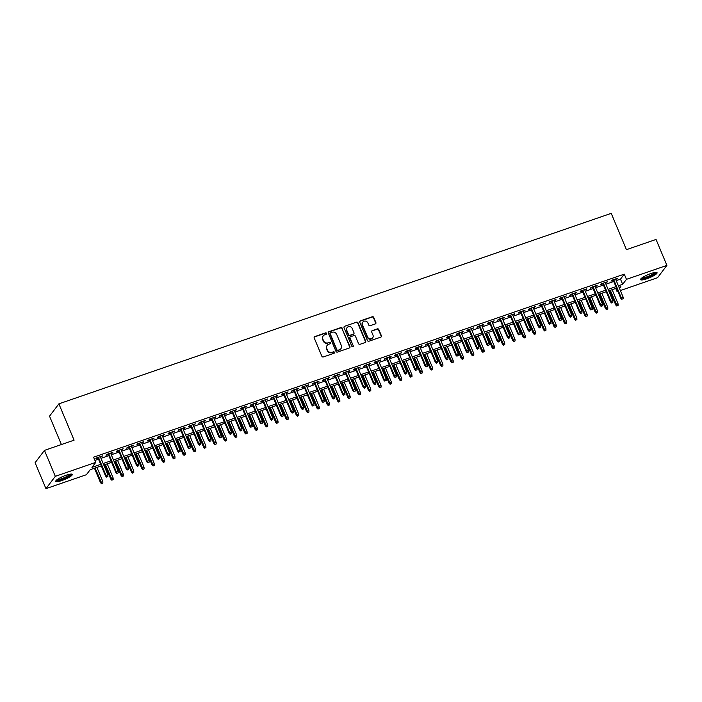 <?xml version="1.0" encoding="UTF-8"?>
<svg xmlns="http://www.w3.org/2000/svg" width="702" height="702" viewBox="0 0 702 702"><rect width="100%" height="100%" fill="white"/><g stroke="black" fill="none" stroke-linecap="round" stroke-linejoin="round"><path stroke-width="1.05" d="M326.544 333.345A0.79 0.737 37.2 0 0 325.544 332.88L314.794 336.583A1.123 1.044 37.2 0 0 314.206 337.952L321.876 356.291A1.123 1.044 37.2 0 0 323.315 356.958L334.064 353.246A0.79 0.737 37.2 0 0 334.477 352.29A0.79 0.737 37.2 0 0 333.468 351.825L332.072 352.307A3.598 3.352 37.2 0 1 327.474 350.158L326.834 348.631A3.598 3.352 37.2 0 1 328.712 344.252L330.098 343.778A0.79 0.737 37.2 0 0 330.51 342.822A0.79 0.737 37.2 0 0 329.501 342.348L328.115 342.83A3.598 3.352 37.2 0 1 323.517 340.689L322.876 339.163A3.598 3.352 37.2 0 1 324.745 334.784L326.14 334.301A0.79 0.737 37.2 0 0 326.544 333.345M326.316 334.213A0.79 0.737 37.2 0 0 325.289 333.213L314.54 336.916A1.123 1.044 37.2 0 0 314.215 337.1M334.24 353.159A0.79 0.737 37.2 0 0 333.213 352.158L332.072 352.307M330.273 343.69A0.79 0.737 37.2 0 0 329.247 342.681L328.115 342.83M646.849 278.773A8.942 1.72 -22.7 0 1 640.575 279.624A8.942 1.72 -22.7 0 1 650.798 273.578A8.942 1.72 -22.7 0 1 657.072 272.727A8.942 1.72 -22.7 0 1 646.849 278.773M62.057 480.475A8.942 1.72 -22.7 0 1 55.783 481.326A8.942 1.72 -22.7 0 1 66.006 475.272A8.942 1.72 -22.7 0 1 72.28 474.42A8.942 1.72 -22.7 0 1 62.057 480.475M375.298 323.929A1.123 1.044 37.2 0 0 375.886 322.569L373.736 317.418A1.123 1.044 37.2 0 0 372.297 316.751L360.363 320.867A1.123 1.044 37.2 0 0 359.775 322.236L367.444 340.567A1.123 1.044 37.2 0 0 368.883 341.242L380.817 337.127A1.123 1.044 37.2 0 0 381.405 335.758L378.808 329.545A1.123 1.044 37.2 0 0 377.369 328.869L372.262 330.633A1.123 1.044 37.2 0 0 371.674 332.002L372.964 335.082A3.01 2.799 37.2 0 1 369.936 338.855A3.01 2.799 37.2 0 1 367.55 336.951L362.504 324.877A3.01 2.799 37.2 0 1 365.523 321.112A3.01 2.799 37.2 0 1 367.909 323.017L368.752 325.026A1.123 1.044 37.2 0 0 370.191 325.693L375.298 323.929M101.316 465.874L90.189 469.708L86.399 474.71L45.955 488.653L35.1 462.715L44.463 450.386L74.087 440.172L58.889 403.843L611.223 213.347L626.421 249.666L656.045 239.443L666.9 265.391L657.537 277.72L620.375 290.54M44.463 450.386L55.309 476.333L95.762 462.381L91.962 467.374L100.684 464.373M616.224 280.625L620.489 279.15L624.28 274.149L93.585 457.195L95.762 462.381M624.28 274.149L626.456 279.343L666.9 265.391M342.278 328.273A1.123 1.044 37.2 0 0 340.839 327.597L328.905 331.721A1.123 1.044 37.2 0 0 328.317 333.081L335.986 351.421A1.123 1.044 37.2 0 0 337.425 352.088L349.359 347.973A1.123 1.044 37.2 0 0 349.947 346.604L342.023 328.606A1.123 1.044 37.2 0 0 340.584 327.931L328.65 332.046A1.123 1.044 37.2 0 0 328.325 332.239M344.629 326.29L356.572 322.174A1.123 1.044 37.2 0 1 358.002 322.841L365.672 341.181A1.123 1.044 37.2 0 1 365.093 342.55L359.986 344.313A1.123 1.044 37.2 0 1 358.546 343.638L355.431 336.205A1.123 1.044 37.2 0 0 353.992 335.538L350.605 336.706A1.123 1.044 37.2 0 0 350.026 338.074L353.264 345.814A0.79 0.737 37.2 0 1 352.474 346.797A0.79 0.737 37.2 0 1 351.842 346.305L344.05 327.658A1.123 1.044 37.2 0 1 344.629 326.29L356.572 322.174M100.518 457.204L102.571 455.879L96.393 458.011L95.762 458.836L98.043 458.055M110.819 453.65L112.882 452.325L106.695 454.457L106.063 455.282L108.345 454.501M121.121 450.087L123.183 448.762L116.997 450.895L116.365 451.728L118.656 450.947M131.432 446.533L133.485 445.208L127.308 447.341L126.676 448.174L128.957 447.393M141.734 442.98L143.796 441.655L137.61 443.787L136.978 444.62L139.259 443.839M152.036 439.426L154.098 438.101L147.911 440.233L147.28 441.067L149.57 440.286M162.346 435.872L164.4 434.547L158.222 436.679L157.59 437.513L159.872 436.732M172.648 432.318L174.71 430.993L168.524 433.125L167.892 433.959L170.174 433.169M182.95 428.764L185.012 427.439L178.826 429.571L178.194 430.405L180.484 429.615M193.261 425.21L195.314 423.885L189.136 426.017L188.505 426.851L190.786 426.061M203.562 421.656L205.625 420.331L199.438 422.464L198.806 423.297L201.088 422.507M213.864 418.102L215.926 416.777L209.74 418.91L209.108 419.743L211.399 418.954M224.175 414.549L226.228 413.224L220.051 415.356L219.419 416.189L221.7 415.4M234.477 410.995L236.539 409.67L230.353 411.802L229.721 412.636L232.002 411.846M244.779 407.441L246.841 406.116L240.654 408.248L240.023 409.082L242.313 408.292M255.089 403.887L257.143 402.562L250.965 404.694L250.333 405.528L252.615 404.738M265.391 400.333L267.453 399.008L261.267 401.14L260.635 401.974L262.917 401.184M275.693 396.779L277.755 395.454L271.569 397.586L270.937 398.42L273.227 397.63M286.004 393.225L288.057 391.9L281.879 394.033L281.248 394.866L283.529 394.076M296.305 389.671L298.368 388.346L292.181 390.479L291.549 391.312L293.831 390.523M306.607 386.118L308.669 384.793L302.483 386.925L301.851 387.758L304.142 386.969M316.918 382.564L318.971 381.239L312.794 383.371L312.162 384.205L314.443 383.415M327.22 379.01L329.282 377.685L323.095 379.817L322.464 380.651L324.745 379.861M337.522 375.456L339.584 374.131L333.397 376.263L332.766 377.097L335.056 376.307M347.832 371.902L349.886 370.577L343.708 372.709L343.076 373.543L345.358 372.753M358.134 368.348L360.196 367.023L354.01 369.155L353.378 369.989L355.66 369.199M368.436 364.794L370.498 363.469L364.312 365.602L363.68 366.435L365.97 365.645M378.747 361.24L380.8 359.915L374.622 362.048L373.99 362.881L376.272 362.092M389.048 357.687L391.111 356.362L384.924 358.494L384.292 359.327L386.574 358.538M399.35 354.133L401.412 352.808L395.226 354.94L394.594 355.774L396.884 354.984M409.661 350.579L411.714 349.254L405.537 351.386L404.905 352.22L407.186 351.43M419.963 347.025L422.025 345.7L415.838 347.832L415.207 348.666L417.488 347.876M430.265 343.471L432.327 342.146L426.14 344.278L425.509 345.112L427.799 344.322M440.575 339.917L442.629 338.592L436.451 340.724L435.819 341.549L438.101 340.768M450.877 336.363L452.939 335.038L446.753 337.171L446.121 337.995L448.402 337.214M461.179 332.801L463.241 331.476L457.055 333.608L456.423 334.442L458.713 333.661M471.49 329.247L473.543 327.922L467.365 330.054L466.733 330.888L469.015 330.107M481.791 325.693L483.853 324.368L477.667 326.5L477.035 327.334L479.317 326.553M492.093 322.139L494.155 320.814L487.969 322.946L487.337 323.78L489.627 322.999M502.404 318.585L504.457 317.26L498.28 319.392L497.648 320.226L499.929 319.445M512.706 315.031L514.768 313.706L508.581 315.839L507.95 316.672L510.231 315.882M523.008 311.477L525.07 310.152L518.883 312.285L518.251 313.118L520.542 312.329M533.318 307.924L535.372 306.598L529.194 308.731L528.562 309.564L530.844 308.775M543.62 304.37L545.682 303.045L539.496 305.177L538.864 306.011L541.145 305.221M553.922 300.816L555.984 299.491L549.798 301.623L549.166 302.457L551.456 301.667M564.232 297.262L566.286 295.937L560.108 298.069L559.476 298.903L561.758 298.113M574.534 293.708L576.596 292.383L570.41 294.515L569.778 295.349L572.06 294.559M584.836 290.154L586.898 288.829L580.712 290.961L580.08 291.795L582.37 291.005M595.147 286.6L597.2 285.275L591.023 287.408L590.391 288.241L592.672 287.451M605.449 283.046L607.511 281.721L601.324 283.854L600.693 284.687L602.974 283.898M94.937 460.415L98.517 459.178M100.983 458.327L108.819 455.624M111.293 454.773L119.121 452.07M121.595 451.219L129.431 448.517M131.897 447.665L139.733 444.963M142.208 444.112L150.035 441.409M152.51 440.558L160.346 437.855M162.811 437.004L170.647 434.301M173.122 433.45L180.949 430.747M183.424 429.896L191.26 427.193M193.726 426.342L201.562 423.639M204.036 422.788L211.864 420.086M214.338 419.234L222.174 416.532M224.64 415.681L232.476 412.978M234.951 412.127L242.778 409.424M245.252 408.573L253.089 405.87M255.554 405.019L263.39 402.316M265.865 401.465L273.692 398.762M276.167 397.911L284.003 395.208M286.469 394.357L294.305 391.655M296.779 390.803L304.607 388.101M307.081 387.25L314.917 384.547M317.383 383.687L325.219 380.993M327.694 380.133L335.521 377.439M337.995 376.579L345.832 373.885M348.297 373.025L356.133 370.331M358.608 369.471L366.435 366.769M368.91 365.917L376.746 363.215M379.212 362.364L387.048 359.661M389.522 358.81L397.35 356.107M399.824 355.256L407.66 352.553M410.126 351.702L417.962 348.999M420.437 348.148L428.264 345.445M430.738 344.594L438.575 341.892M441.04 341.04L448.876 338.338M451.351 337.486L459.178 334.784M461.653 333.933L469.489 331.23M471.955 330.379L479.791 327.676M482.265 326.825L490.093 324.122M492.567 323.271L500.403 320.568M502.869 319.717L510.705 317.014M513.18 316.163L521.007 313.461M523.481 312.609L531.317 309.907M533.783 309.055L541.619 306.353M544.094 305.502L551.921 302.799M554.396 301.948L562.232 299.245M564.698 298.394L572.534 295.691M575.008 294.84L582.836 292.137M585.31 291.286L593.146 288.583M595.612 287.732L603.448 285.03M605.923 284.178L613.75 281.476M615.751 279.493L617.813 278.167L611.626 280.3L610.994 281.133L613.285 280.344M58.889 403.843L49.535 416.172L61.399 444.541M45.955 488.653L55.309 476.333M617.9 291.391L617.093 291.672L617.69 290.882M615.751 288.443L617.093 291.672M619.515 288.487L620.893 286.67L619.024 287.311M616.549 288.171L608.722 290.865M606.247 291.725L598.411 294.419M595.945 295.279L588.109 297.973M585.635 298.833L577.807 301.535M575.333 302.387L567.497 305.089M565.031 305.94L557.195 308.643M554.72 309.494L546.893 312.197M544.419 313.048L536.582 315.751M534.117 316.602L526.281 319.305M523.806 320.156L515.979 322.859M513.504 323.71L505.668 326.412M503.202 327.264L495.366 329.966M492.892 330.817L485.064 333.52M482.59 334.371L474.754 337.074M472.288 337.925L464.452 340.628M461.977 341.479L454.15 344.182M451.676 345.033L443.839 347.736M441.374 348.587L433.538 351.29M431.063 352.141L423.236 354.843M420.761 355.695L412.925 358.397M410.459 359.248L402.623 361.951M400.149 362.802L392.321 365.505M389.847 366.356L382.011 369.059M379.545 369.91L371.709 372.613M369.234 373.464L361.407 376.167M358.933 377.018L351.097 379.721M348.631 380.572L340.795 383.274M338.32 384.126L330.493 386.828M328.018 387.679L320.182 390.382M317.716 391.233L309.88 393.936M307.406 394.787L299.578 397.49M297.104 398.341L289.268 401.044M286.802 401.904L278.966 404.598M276.491 405.458L268.664 408.152M266.19 409.012L258.354 411.705M255.888 412.565L248.052 415.259M245.577 416.119L237.75 418.822M235.275 419.673L227.439 422.376M224.973 423.227L217.137 425.93M214.663 426.781L206.836 429.484M204.361 430.335L196.525 433.037M194.059 433.889L186.223 436.591M183.749 437.443L175.921 440.145M173.447 440.996L165.611 443.699M163.145 444.55L155.309 447.253M152.834 448.104L145.007 450.807M142.532 451.658L134.696 454.361M132.23 455.212L124.394 457.915M121.92 458.766L114.093 461.468M111.618 462.32L103.791 465.022M618.392 285.811L622.656 284.336L626.456 279.343M103.159 463.513L110.986 460.819M113.461 459.959L121.297 457.265M123.763 456.405L131.599 453.711M134.073 452.851L141.901 450.149M144.375 449.298L152.211 446.595M154.677 445.744L162.513 443.041M164.988 442.19L172.815 439.487M175.289 438.636L183.125 435.933M185.591 435.082L193.427 432.379M195.902 431.528L203.729 428.825M206.204 427.974L214.04 425.272M216.506 424.42L224.342 421.718M226.816 420.867L234.643 418.164M237.118 417.313L244.954 414.61M247.42 413.759L255.256 411.056M257.731 410.205L265.558 407.502M268.032 406.651L275.868 403.948M278.334 403.097L286.17 400.394M288.645 399.543L296.472 396.841M298.947 395.989L306.783 393.287M309.249 392.436L317.085 389.733M319.559 388.882L327.386 386.179M329.861 385.328L337.697 382.625M340.163 381.774L347.999 379.071M350.473 378.22L358.301 375.517M360.775 374.666L368.611 371.963M371.077 371.112L378.913 368.41M381.388 367.558L389.215 364.856M391.69 364.005L399.526 361.302M401.992 360.451L409.828 357.748M412.302 356.897L420.129 354.194M422.604 353.343L430.44 350.64M432.906 349.78L440.742 347.086M443.216 346.226L451.044 343.532M453.518 342.673L461.354 339.979M463.82 339.119L471.656 336.425M474.131 335.565L481.958 332.862M484.433 332.011L492.269 329.308M494.734 328.457L502.571 325.754M505.045 324.903L512.872 322.2M515.347 321.349L523.183 318.647M525.649 317.795L533.485 315.093M535.959 314.242L543.787 311.539M546.261 310.688L554.097 307.985M556.563 307.134L564.399 304.431M566.874 303.58L574.701 300.877M577.176 300.026L585.012 297.323M587.477 296.472L595.314 293.769M597.788 292.918L605.615 290.216M608.09 289.364L615.926 286.662M620.489 279.15L622.656 284.336M101.939 456.704L101.72 456.168M112.25 453.15L112.022 452.614M122.552 449.596L122.323 449.061M132.853 446.042L132.634 445.507M143.164 442.488L142.936 441.953M153.466 438.934L153.238 438.399M163.768 435.38L163.548 434.845M174.078 431.827L173.85 431.291M184.38 428.273L184.152 427.737M194.682 424.719L194.463 424.183M204.993 421.165L204.765 420.63M215.295 417.611L215.066 417.076M225.596 414.057L225.377 413.522M235.907 410.503L235.679 409.968M246.209 406.949L245.981 406.414M256.511 403.396L256.291 402.86M266.821 399.842L266.593 399.306M277.123 396.288L276.895 395.752M287.425 392.734L287.206 392.199M297.736 389.18L297.508 388.645M308.038 385.626L307.809 385.091M318.339 382.072L318.12 381.537M328.65 378.518L328.422 377.983M338.952 374.965L338.724 374.429M349.254 371.411L349.034 370.867M359.564 367.857L359.336 367.313M369.866 364.303L369.638 363.759M380.168 360.749L379.949 360.205M390.479 357.195L390.251 356.651M400.781 353.641L400.552 353.097M411.082 350.087L410.863 349.543M421.393 346.534L421.165 345.989M431.695 342.971L431.467 342.436M441.997 339.417L441.777 338.882M452.307 335.863L452.079 335.328M462.609 332.309L462.381 331.774M472.911 328.755L472.692 328.22M483.222 325.202L482.994 324.666M493.524 321.648L493.295 321.112M503.825 318.094L503.606 317.558M514.136 314.54L513.908 314.005M524.438 310.986L524.21 310.451M534.74 307.432L534.52 306.897M545.05 303.878L544.822 303.343M555.352 300.324L555.124 299.789M565.654 296.77L565.435 296.235M575.965 293.217L575.737 292.681M586.267 289.663L586.038 289.127M596.568 286.109L596.349 285.574M606.879 282.555L606.651 282.02M617.181 279.001L616.953 278.466M323.122 336.039A3.598 3.352 37.2 0 0 322.622 339.496L322.876 339.163M327.86 343.164A3.598 3.352 37.2 0 1 323.262 341.023L322.622 339.496M327.088 345.507A3.598 3.352 37.2 0 0 326.579 348.964L326.834 348.631M331.827 352.641A3.598 3.352 37.2 0 1 327.22 350.491L326.579 348.964M349.684 347.788A1.123 1.044 37.2 0 0 349.693 346.937L342.023 328.606M330.616 332.757A0.79 0.737 37.2 0 0 330.203 333.713L336.934 349.815A0.79 0.737 37.2 0 0 337.943 350.28L339.408 349.772A3.598 3.352 37.2 0 0 341.286 345.402L336.679 334.398A3.598 3.352 37.2 0 0 332.081 332.257L330.616 332.757M330.186 333.187A0.79 0.737 37.2 0 0 329.949 334.047L330.203 333.713M340.777 348.859A3.598 3.352 37.2 0 1 339.154 350.105L337.688 350.614A0.79 0.737 37.2 0 1 336.679 350.149L329.949 334.047M365.417 342.365A1.123 1.044 37.2 0 0 365.426 341.514L357.757 323.174A1.123 1.044 37.2 0 0 356.318 322.508M350.026 337.223A1.123 1.044 37.2 0 0 349.772 338.408L353.264 345.814M353.027 346.683A0.79 0.737 37.2 0 0 353.009 346.147M352.202 328.492A3.01 2.799 37.2 0 0 347.104 327.597A3.01 2.799 37.2 0 0 346.797 330.352L348.578 334.608A1.123 1.044 37.2 0 0 350.008 335.275L353.404 334.108A1.123 1.044 37.2 0 0 353.983 332.739L352.202 328.492M346.981 327.773A3.01 2.799 37.2 0 0 346.542 330.686L346.797 330.352M353.729 333.924A1.123 1.044 37.2 0 1 353.15 334.442L349.763 335.609A1.123 1.044 37.2 0 1 348.324 334.942L346.542 330.686M362.688 322.297A3.01 2.799 37.2 0 0 362.25 325.21L362.504 324.877M372.525 337.995A3.01 2.799 37.2 0 1 367.295 337.285L362.25 325.21M381.142 336.942A1.123 1.044 37.2 0 0 381.151 336.091L378.553 329.879A1.123 1.044 37.2 0 0 377.114 329.203L372.007 330.967A1.123 1.044 37.2 0 0 371.683 331.151M375.623 323.745A1.123 1.044 37.2 0 0 375.631 322.894L373.482 317.752A1.123 1.044 37.2 0 0 372.042 317.085L360.108 321.2A1.123 1.044 37.2 0 0 359.784 321.384M101.579 483.775L102.869 483.081L101.579 483.775L100.509 482.695L102.817 481.458L96.929 467.383M101.834 483.441L95.077 468.023M100.509 482.695L94.454 468.243M102.817 481.458L102.869 483.081M97.815 457.511L105.563 476.035L106.02 475.438L98.438 457.3M106.897 476.772L107.924 476.421L106.897 476.772L106.02 475.438L107.871 474.798L100.289 456.66M105.563 476.035L106.643 477.106M107.924 476.421L107.871 474.798M70.832 474.087A7.74 1.492 -22.7 0 1 61.978 479.291A7.74 1.492 -22.7 0 1 56.555 480.063M57.231 479.527A7.169 1.378 157.3 0 0 61.881 478.606A7.169 1.378 157.3 0 0 69.981 474.201M55.914 480.756A8.889 1.711 157.3 0 0 61.723 479.624A8.889 1.711 157.3 0 0 71.779 474.122M655.624 272.394A7.74 1.492 -22.7 0 1 649.692 276.448A7.74 1.492 -22.7 0 1 641.602 278.545A7.74 1.492 -22.7 0 1 641.356 278.361M640.707 279.063A8.889 1.711 157.3 0 0 649.139 276.93A8.889 1.711 157.3 0 0 656.581 272.42M642.032 277.834A7.169 1.378 157.3 0 0 648.797 276.105A7.169 1.378 157.3 0 0 654.773 272.499M111.89 480.221L113.171 479.527L111.89 480.221L110.811 479.141L113.119 477.904L107.23 463.829M112.144 479.887L105.379 464.47M110.811 479.141L104.765 464.689M113.119 477.904L113.171 479.527M122.192 476.667L123.473 475.974L122.192 476.667L121.113 475.587L123.429 474.35L117.541 460.275M122.446 476.333L115.681 460.916M121.113 475.587L115.067 461.135M123.429 474.35L123.473 475.974M132.494 473.113L133.784 472.42L132.494 473.113L131.423 472.034L133.731 470.796L127.843 456.721M132.748 472.779L125.991 457.362M131.423 472.034L125.368 457.572M133.731 470.796L133.784 472.42M142.804 469.559L144.085 468.866L142.804 469.559L141.725 468.48L144.033 467.242L138.145 453.167M143.059 469.226L136.293 453.808M141.725 468.48L135.679 454.018M144.033 467.242L144.085 468.866M108.126 453.957L115.865 472.481L116.321 471.884L108.74 453.746M117.199 473.218L118.234 472.867L117.199 473.218L116.321 471.884L118.182 471.244L110.591 453.106M115.865 472.481L116.944 473.552M118.234 472.867L118.182 471.244M118.427 450.403L126.176 468.927L126.632 468.331L119.042 450.193M127.501 469.664L128.536 469.313L127.501 469.664L126.632 468.331L128.484 467.69L120.902 449.552M126.176 468.927L127.255 469.998M128.536 469.313L128.484 467.69M128.729 446.849L136.478 465.373L136.934 464.777L129.352 446.639M137.811 466.11L138.838 465.759L137.811 466.11L136.934 464.777L138.785 464.136L131.204 445.998M136.478 465.373L137.557 466.444M138.838 465.759L138.785 464.136M139.04 443.295L146.779 461.819L147.236 461.214L139.654 443.085M148.113 462.557L149.149 462.206L148.113 462.557L147.236 461.214L149.096 460.582L141.506 442.444M146.779 461.819L147.859 462.89M149.149 462.206L149.096 460.582M153.106 466.005L154.387 465.312L153.106 466.005L152.027 464.926L154.343 463.689L148.455 449.613M153.361 465.672L146.595 450.254M152.027 464.926L145.981 450.465M154.343 463.689L154.387 465.312M149.342 439.742L157.09 458.266L157.546 457.66L149.956 439.531M158.415 459.003L159.451 458.652L158.415 459.003L157.546 457.66L159.398 457.028L151.816 438.89M157.09 458.266L158.169 459.336M159.451 458.652L159.398 457.028M163.408 462.442L164.698 461.758L163.408 462.442L162.337 461.372L164.645 460.135L158.757 446.06M163.663 462.118L156.906 446.7M162.337 461.372L156.283 446.911M164.645 460.135L164.698 461.758M159.644 436.188L167.392 454.712L167.848 454.106L160.267 435.977M168.726 455.449L169.752 455.098L168.726 455.449L167.848 454.106L169.7 453.474L162.118 435.337M167.392 454.712L168.471 455.782M169.752 455.098L169.7 453.474M173.719 458.889L175 458.204L173.719 458.889L172.639 457.818L174.947 456.581L169.059 442.506M173.973 458.555L167.208 443.146M172.639 457.818L166.593 443.357M174.947 456.581L175 458.204M169.954 432.634L177.694 451.158L178.15 450.552L170.568 432.423M179.028 451.895L180.063 451.544L179.028 451.895L178.15 450.552L180.01 449.921L172.42 431.783M177.694 451.158L178.773 452.228M180.063 451.544L180.01 449.921M184.021 455.335L185.302 454.65L184.021 455.335L182.941 454.264L185.258 453.027L179.37 438.952M184.275 455.001L177.509 439.592M182.941 454.264L176.895 439.803M185.258 453.027L185.302 454.65M180.256 429.08L188.004 447.604L188.461 446.998L180.87 428.869M189.329 448.341L190.365 447.99L189.329 448.341L188.461 446.998L190.312 446.358L182.731 428.229M188.004 447.604L189.084 448.675M190.365 447.99L190.312 446.358M194.322 451.781L195.612 451.096L194.322 451.781L193.252 450.71L195.56 449.473L189.672 435.398M194.577 451.447L187.82 436.039M193.252 450.71L187.197 436.249M195.56 449.473L195.612 451.096M190.558 425.526L198.306 444.05L198.763 443.445L191.181 425.315M199.64 444.787L200.667 444.436L199.64 444.787L198.763 443.445L200.614 442.804L193.032 424.675M198.306 444.05L199.386 445.121M200.667 444.436L200.614 442.804M204.633 448.227L205.914 447.543L204.633 448.227L203.554 447.156L205.861 445.919L199.973 431.844M204.887 447.894L198.122 432.485M203.554 447.156L197.508 432.695M205.861 445.919L205.914 447.543M200.869 421.972L208.608 440.496L209.064 439.891L201.483 421.762M209.942 441.233L210.977 440.882L209.942 441.233L209.064 439.891L210.925 439.25L203.334 421.121M208.608 440.496L209.687 441.567M210.977 440.882L210.925 439.25M214.935 444.673L216.216 443.989L214.935 444.673L213.856 443.603L216.172 442.365L210.284 428.29M215.189 444.34L208.424 428.931M213.856 443.603L207.81 429.141M216.172 442.365L216.216 443.989M211.17 418.418L218.919 436.942L219.375 436.337L211.785 418.208M220.244 437.679L221.279 437.328L220.244 437.679L219.375 436.337L221.227 435.696L213.645 417.567M218.919 436.942L219.998 438.013M221.279 437.328L221.227 435.696M225.237 441.119L226.527 440.435L225.237 441.119L224.166 440.049L226.474 438.811L220.586 424.736M225.491 440.786L218.734 425.377M224.166 440.049L218.111 425.587M226.474 438.811L226.527 440.435M221.472 414.864L229.221 433.388L229.677 432.783L222.095 414.654M230.554 434.126L231.581 433.766L230.554 434.126L229.677 432.783L231.528 432.142L223.947 414.013M229.221 433.388L230.3 434.459M231.581 433.766L231.528 432.142M235.547 437.565L236.828 436.881L235.547 437.565L234.468 436.495L236.776 435.258L230.888 421.182M235.802 437.232L229.036 421.823M234.468 436.495L228.422 422.034M236.776 435.258L236.828 436.881M231.783 411.311L239.522 429.835L239.979 429.229L232.397 411.1M240.856 430.572L241.892 430.212L240.856 430.572L239.979 429.229L241.839 428.589L234.249 410.459M239.522 429.835L240.602 430.905M241.892 430.212L241.839 428.589M245.849 434.012L247.13 433.327L245.849 434.012L244.77 432.941L247.086 431.704L241.198 417.629M246.104 433.678L239.338 418.269M244.77 432.941L238.724 418.48M247.086 431.704L247.13 433.327M242.085 407.757L249.833 426.281L250.289 425.675L242.699 407.546M251.158 427.018L252.193 426.658L251.158 427.018L250.289 425.675L252.141 425.035L244.559 406.906M249.833 426.281L250.912 427.351M252.193 426.658L252.141 425.035M256.151 430.458L257.441 429.773L256.151 430.458L255.08 429.387L257.388 428.15L251.5 414.075M256.405 430.124L249.649 414.715M255.08 429.387L249.026 414.926M257.388 428.15L257.441 429.773M252.387 404.203L260.135 422.727L260.591 422.121L253.01 403.992M261.469 423.464L262.495 423.104L261.469 423.464L260.591 422.121L262.443 421.481L254.861 403.352M260.135 422.727L261.214 423.797M262.495 423.104L262.443 421.481M266.462 426.904L267.743 426.219L266.462 426.904L265.382 425.833L267.69 424.596L261.802 410.521M266.716 426.57L259.951 411.161M265.382 425.833L259.336 411.372M267.69 424.596L267.743 426.219M262.697 400.649L270.437 419.164L270.893 418.567L263.311 400.438M271.771 419.91L272.806 419.55L271.771 419.91L270.893 418.567L272.753 417.927L265.163 399.798M270.437 419.164L271.516 420.244M272.806 419.55L272.753 417.927M276.763 423.35L278.045 422.665L276.763 423.35L275.684 422.279L278.001 421.042L272.113 406.967M277.018 423.016L270.252 407.608M275.684 422.279L269.638 407.818M278.001 421.042L278.045 422.665M272.999 397.095L280.747 415.61L281.204 415.014L273.613 396.884M282.072 416.356L283.108 415.996L282.072 416.356L281.204 415.014L283.055 414.373L275.474 396.244M280.747 415.61L281.827 416.69M283.108 415.996L283.055 414.373M287.065 419.796L288.355 419.112L287.065 419.796L285.995 418.725L288.303 417.488L282.415 403.413M287.32 419.463L280.563 404.054M285.995 418.725L279.94 404.264M288.303 417.488L288.355 419.112M283.301 393.541L291.049 412.056L291.505 411.46L283.924 393.331M292.383 412.802L293.41 412.443L292.383 412.802L291.505 411.46L293.357 410.819L285.775 392.69M291.049 412.056L292.129 413.136M293.41 412.443L293.357 410.819M297.376 416.242L298.657 415.558L297.376 416.242L296.297 415.172L298.604 413.926L292.716 399.859M297.63 415.909L290.865 400.5M296.297 415.172L290.251 400.71M298.604 413.926L298.657 415.558M293.611 389.987L301.351 408.503L301.807 407.906L294.226 389.777M302.685 409.248L303.72 408.889L302.685 409.248L301.807 407.906L303.668 407.265L296.077 389.136M301.351 408.503L302.43 409.582M303.72 408.889L303.668 407.265M307.678 412.688L308.959 412.004L307.678 412.688L306.598 411.618L308.915 410.372L303.027 396.305M307.932 412.355L301.167 396.946M306.598 411.618L300.553 397.156M308.915 410.372L308.959 412.004M303.913 386.433L311.662 404.949L312.118 404.352L304.528 386.223M312.987 405.695L314.022 405.335L312.987 405.695L312.118 404.352L313.969 403.711L306.388 385.582M311.662 404.949L312.741 406.028M314.022 405.335L313.969 403.711M317.98 409.134L319.27 408.45L317.98 409.134L316.909 408.064L319.217 406.818L313.329 392.751M318.234 408.801L311.477 393.392M316.909 408.064L310.854 393.603M319.217 406.818L319.27 408.45M314.215 382.88L321.964 401.395L322.42 400.798L314.838 382.669M323.297 402.141L324.324 401.781L323.297 402.141L322.42 400.798L324.271 400.158L316.69 382.028M321.964 401.395L323.043 402.474M324.324 401.781L324.271 400.158M328.29 405.58L329.571 404.896L328.29 405.58L327.211 404.51L329.519 403.264L323.631 389.198M328.545 405.247L321.779 389.838M327.211 404.51L321.165 390.049M329.519 403.264L329.571 404.896M324.526 379.326L332.265 397.841L332.722 397.244L325.14 379.115M333.599 398.587L334.635 398.227L333.599 398.587L332.722 397.244L334.582 396.604L326.992 378.475M332.265 397.841L333.345 398.92M334.635 398.227L334.582 396.604M338.592 402.027L339.873 401.342L338.592 402.027L337.513 400.956L339.829 399.71L333.941 385.644M338.847 401.693L332.081 386.284M337.513 400.956L331.467 386.495M339.829 399.71L339.873 401.342M334.828 375.772L342.576 394.287L343.032 393.69L335.442 375.561M343.901 395.033L344.936 394.673L343.901 395.033L343.032 393.69L344.884 393.05L337.302 374.921M342.576 394.287L343.655 395.366M344.936 394.673L344.884 393.05M348.894 398.473L350.184 397.78L348.894 398.473L347.823 397.402L350.131 396.156L344.243 382.09M349.148 398.139L342.392 382.73M347.823 397.402L341.769 382.941M350.131 396.156L350.184 397.78M345.13 372.218L352.878 390.733L353.334 390.137L345.753 371.999M354.212 391.479L355.238 391.119L354.212 391.479L353.334 390.137L355.186 389.496L347.604 371.367M352.878 390.733L353.957 391.813M355.238 391.119L355.186 389.496M359.205 394.919L360.486 394.226L359.205 394.919L358.125 393.848L360.433 392.602L354.545 378.536M359.459 394.585L352.694 379.177M358.125 393.848L352.079 379.387M360.433 392.602L360.486 394.226M369.506 391.365L370.788 390.672L369.506 391.365L368.427 390.294L370.744 389.048L364.856 374.982M369.761 391.032L362.995 375.623M368.427 390.294L362.381 375.833M370.744 389.048L370.788 390.672M379.808 387.811L381.098 387.118L379.808 387.811L378.738 386.741L381.046 385.495L375.158 371.428M380.063 387.478L373.306 372.069M378.738 386.741L372.683 372.279M381.046 385.495L381.098 387.118M355.44 368.664L363.18 387.179L363.636 386.583L356.054 368.445M364.513 387.925L365.549 387.565L364.513 387.925L363.636 386.583L365.496 385.942L357.906 367.813M363.18 387.179L364.259 388.259M365.549 387.565L365.496 385.942M365.742 365.11L373.49 383.625L373.947 383.029L366.356 364.891M374.815 384.371L375.851 384.012L374.815 384.371L373.947 383.029L375.798 382.388L368.217 364.259M373.49 383.625L374.57 384.705M375.851 384.012L375.798 382.388M376.044 361.556L383.792 380.072L384.248 379.475L376.667 361.337M385.126 380.817L386.153 380.458L385.126 380.817L384.248 379.475L386.1 378.834L378.518 360.696M383.792 380.072L384.871 381.151M386.153 380.458L386.1 378.834M390.119 384.257L391.4 383.564L390.119 384.257L389.04 383.178L391.347 381.941L385.459 367.874M390.373 383.924L383.608 368.506M389.04 383.178L382.994 368.725M391.347 381.941L391.4 383.564M386.354 358.002L394.094 376.518L394.55 375.921L386.969 357.783M395.428 377.264L396.463 376.904L395.428 377.264L394.55 375.921L396.411 375.28L388.82 357.142M394.094 376.518L395.173 377.588M396.463 376.904L396.411 375.28M400.421 380.703L401.702 380.01L400.421 380.703L399.341 379.624L401.658 378.387L395.77 364.32M400.675 380.37L393.91 364.952M399.341 379.624L393.295 365.172M401.658 378.387L401.702 380.01M396.656 354.449L404.405 372.964L404.861 372.367L397.271 354.229M405.73 373.701L406.765 373.35L405.73 373.701L404.861 372.367L406.712 371.727L399.131 353.589M404.405 372.964L405.484 374.034M406.765 373.35L406.712 371.727M410.723 377.149L412.013 376.456L410.723 377.149L409.652 376.07L411.96 374.833L406.072 360.767M410.977 376.816L404.22 361.398M409.652 376.07L403.597 361.618M411.96 374.833L412.013 376.456M406.958 350.895L414.707 369.41L415.163 368.813L407.581 350.675M416.04 370.147L417.067 369.796L416.04 370.147L415.163 368.813L417.014 368.173L409.433 350.035M414.707 369.41L415.786 370.48M417.067 369.796L417.014 368.173M421.033 373.596L422.314 372.902L421.033 373.596L419.954 372.516L422.262 371.279L416.374 357.204M421.288 373.262L414.522 357.844M419.954 372.516L413.908 358.064M422.262 371.279L422.314 372.902M417.269 347.341L425.008 365.856L425.465 365.259L417.883 347.121M426.342 366.593L427.378 366.242L426.342 366.593L425.465 365.259L427.325 364.619L419.735 346.481M425.008 365.856L426.088 366.927M427.378 366.242L427.325 364.619M431.335 370.042L432.616 369.349L431.335 370.042L430.256 368.962L432.572 367.725L426.684 353.65M431.59 369.708L424.824 354.291M430.256 368.962L424.21 354.51M432.572 367.725L432.616 369.349M427.571 343.787L435.319 362.302L435.775 361.705L428.185 343.568M436.644 363.039L437.679 362.688L436.644 363.039L435.775 361.705L437.627 361.065L430.045 342.927M435.319 362.302L436.398 363.373M437.679 362.688L437.627 361.065M441.637 366.488L442.927 365.795L441.637 366.488L440.566 365.409L442.874 364.171L436.986 350.096M441.891 366.154L435.135 350.737M440.566 365.409L434.512 350.956M442.874 364.171L442.927 365.795M437.872 340.224L445.621 358.748L446.077 358.152L438.496 340.014M446.955 359.485L447.981 359.134L446.955 359.485L446.077 358.152L447.929 357.511L440.347 339.373M445.621 358.748L446.7 359.819M447.981 359.134L447.929 357.511M451.948 362.934L453.229 362.241L451.948 362.934L450.868 361.855L453.176 360.617L447.288 346.542M452.202 362.601L445.437 347.183M450.868 361.855L444.822 347.402M453.176 360.617L453.229 362.241M448.183 336.67L455.923 355.194L456.379 354.598L448.797 336.46M457.256 355.932L458.292 355.581L457.256 355.932L456.379 354.598L458.239 353.957L450.649 335.819M455.923 355.194L457.002 356.265M458.292 355.581L458.239 353.957M462.249 359.38L463.531 358.687L462.249 359.38L461.17 358.301L463.487 357.064L457.599 342.988M462.504 359.047L455.738 343.629M461.17 358.301L455.124 343.848M463.487 357.064L463.531 358.687M458.485 333.117L466.233 351.641L466.69 351.044L459.099 332.906M467.558 352.378L468.594 352.027L467.558 352.378L466.69 351.044L468.541 350.403L460.96 332.265M466.233 351.641L467.313 352.711M468.594 352.027L468.541 350.403M472.551 355.826L473.841 355.133L472.551 355.826L471.481 354.747L473.789 353.51L467.901 339.435M472.806 355.493L466.049 340.075M471.481 354.747L465.426 340.286M473.789 353.51L473.841 355.133M468.787 329.563L476.535 348.087L476.991 347.49L469.41 329.352M477.869 348.824L478.896 348.473L477.869 348.824L476.991 347.49L478.843 346.849L471.261 328.712M476.535 348.087L477.614 349.157M478.896 348.473L478.843 346.849M482.862 352.272L484.143 351.579L482.862 352.272L481.783 351.193L484.09 349.956L478.202 335.881M483.116 351.939L476.351 336.521M481.783 351.193L475.737 336.732M484.09 349.956L484.143 351.579M479.097 326.009L486.837 344.533L487.293 343.936L479.712 325.798M488.171 345.27L489.206 344.919L488.171 345.27L487.293 343.936L489.154 343.296L481.563 325.158M486.837 344.533L487.916 345.603M489.206 344.919L489.154 343.296M493.164 348.718L494.445 348.025L493.164 348.718L492.084 347.639L494.401 346.402L488.513 332.327M493.418 348.385L486.653 332.967M492.084 347.639L486.038 333.178M494.401 346.402L494.445 348.025M489.399 322.455L497.148 340.979L497.604 340.373L490.014 322.244M498.473 341.716L499.508 341.365L498.473 341.716L497.604 340.373L499.455 339.742L491.874 321.604M497.148 340.979L498.227 342.049M499.508 341.365L499.455 339.742M503.466 345.156L504.756 344.471L503.466 345.156L502.395 344.085L504.703 342.848L498.815 328.773M503.72 344.831L496.963 329.413M502.395 344.085L496.34 329.624M504.703 342.848L504.756 344.471M499.701 318.901L507.449 337.425L507.906 336.82L500.324 318.69M508.783 338.162L509.81 337.811L508.783 338.162L507.906 336.82L509.757 336.188L502.176 318.05M507.449 337.425L508.529 338.496M509.81 337.811L509.757 336.188M513.776 341.602L515.057 340.918L513.776 341.602L512.697 340.531L515.005 339.294L509.117 325.219M514.031 341.269L507.265 325.86M512.697 340.531L506.651 326.07M515.005 339.294L515.057 340.918M510.012 315.347L517.751 333.871L518.208 333.266L510.626 315.137M519.085 334.608L520.121 334.257L519.085 334.608L518.208 333.266L520.068 332.634L512.478 314.496M517.751 333.871L518.831 334.942M520.121 334.257L520.068 332.634M524.078 338.048L525.359 337.364L524.078 338.048L522.999 336.978L525.315 335.74L519.427 321.665M524.333 337.715L517.567 322.306M522.999 336.978L516.953 322.516M525.315 335.74L525.359 337.364M520.314 311.793L528.062 330.317L528.518 329.712L520.928 311.583M529.387 331.054L530.422 330.703L529.387 331.054L528.518 329.712L530.37 329.071L522.788 310.942M528.062 330.317L529.141 331.388M530.422 330.703L530.37 329.071M534.38 334.494L535.67 333.81L534.38 334.494L533.309 333.424L535.617 332.186L529.729 318.111M534.634 334.161L527.878 318.752M533.309 333.424L527.255 318.962M535.617 332.186L535.67 333.81M530.615 308.239L538.364 326.763L538.82 326.158L531.238 308.029M539.698 327.501L540.724 327.15L539.698 327.501L538.82 326.158L540.672 325.517L533.09 307.388M538.364 326.763L539.443 327.834M540.724 327.15L540.672 325.517M544.691 330.94L545.972 330.256L544.691 330.94L543.611 329.87L545.919 328.633L540.031 314.557M544.945 330.607L538.18 315.198M543.611 329.87L537.565 315.409M545.919 328.633L545.972 330.256M540.926 304.686L548.666 323.21L549.122 322.604L541.54 304.475M549.999 323.947L551.035 323.596L549.999 323.947L549.122 322.604L550.982 321.964L543.392 303.834M548.666 323.21L549.745 324.28M551.035 323.596L550.982 321.964M554.992 327.386L556.274 326.702L554.992 327.386L553.913 326.316L556.23 325.079L550.342 311.004M555.247 327.053L548.481 311.644M553.913 326.316L547.867 311.855M556.23 325.079L556.274 326.702M551.228 301.132L558.976 319.656L559.433 319.05L551.842 300.921M560.301 320.393L561.337 320.042L560.301 320.393L559.433 319.05L561.284 318.41L553.702 300.28M558.976 319.656L560.056 320.726M561.337 320.042L561.284 318.41M565.294 323.833L566.584 323.148L565.294 323.833L564.224 322.762L566.532 321.525L560.644 307.45M565.549 323.499L558.792 308.09M564.224 322.762L558.169 308.301M566.532 321.525L566.584 323.148M561.53 297.578L569.278 316.102L569.734 315.496L562.153 297.367M570.612 316.839L571.639 316.479L570.612 316.839L569.734 315.496L571.586 314.856L564.004 296.727M569.278 316.102L570.357 317.172M571.639 316.479L571.586 314.856M575.605 320.279L576.886 319.594L575.605 320.279L574.526 319.208L576.833 317.971L570.945 303.896M575.859 319.945L569.094 304.536M574.526 319.208L568.48 304.747M576.833 317.971L576.886 319.594M571.84 294.024L579.58 312.548L580.036 311.942L572.455 293.813M580.914 313.285L581.949 312.925L580.914 313.285L580.036 311.942L581.897 311.302L574.306 293.173M579.58 312.548L580.659 313.618M581.949 312.925L581.897 311.302M585.907 316.725L587.188 316.04L585.907 316.725L584.827 315.654L587.144 314.417L581.256 300.342M586.161 316.391L579.396 300.982M584.827 315.654L578.781 301.193M587.144 314.417L587.188 316.04M582.142 290.47L589.891 308.994L590.347 308.389L582.757 290.259M591.216 309.731L592.251 309.371L591.216 309.731L590.347 308.389L592.198 307.748L584.617 289.619M589.891 308.994L590.97 310.065M592.251 309.371L592.198 307.748M596.209 313.171L597.499 312.487L596.209 313.171L595.138 312.1L597.446 310.863L591.558 296.788M596.463 312.838L589.706 297.429M595.138 312.1L589.083 297.639M597.446 310.863L597.499 312.487M592.444 286.916L600.192 305.44L600.649 304.835L593.067 286.706M601.526 306.177L602.553 305.818L601.526 306.177L600.649 304.835L602.5 304.194L594.919 286.065M600.192 305.44L601.272 306.511M602.553 305.818L602.5 304.194M606.519 309.617L607.8 308.933L606.519 309.617L605.44 308.547L607.748 307.309L601.86 293.234M606.774 309.284L600.008 293.875M605.44 308.547L599.394 294.085M607.748 307.309L607.8 308.933M602.755 283.362L610.494 301.878L610.951 301.281L603.369 283.152M611.828 302.623L612.864 302.264L611.828 302.623L610.951 301.281L612.811 300.64L605.221 282.511M610.494 301.878L611.574 302.957M612.864 302.264L612.811 300.64M616.821 306.063L618.102 305.379L616.821 306.063L615.742 304.993L618.058 303.755L612.17 289.68M617.076 305.73L610.31 290.321M615.742 304.993L609.696 290.531M618.058 303.755L618.102 305.379M613.057 279.808L620.805 298.324L621.261 297.727L613.671 279.598M622.13 299.07L623.165 298.71L622.13 299.07L621.261 297.727L623.113 297.086L615.531 278.957M620.805 298.324L621.884 299.403M623.165 298.71L623.113 297.086"/></g></svg>
